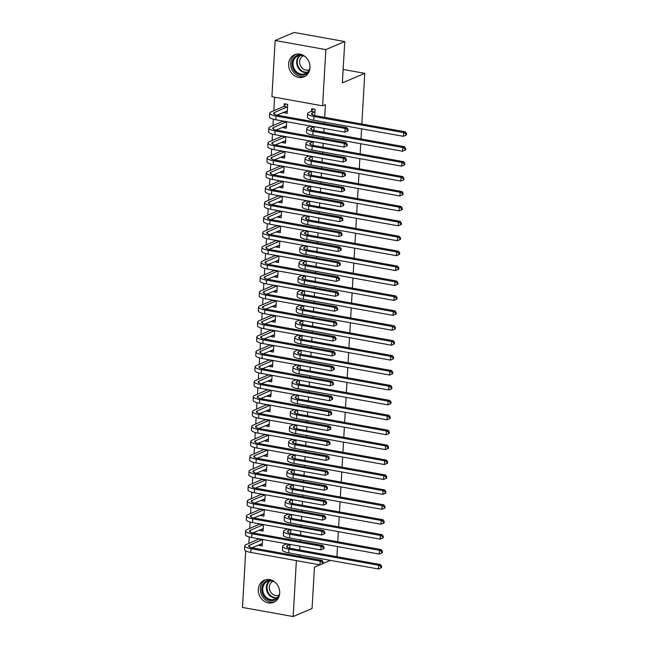 <?xml version="1.0" encoding="UTF-8"?>
<svg xmlns="http://www.w3.org/2000/svg" width="649" height="649" viewBox="0 0 649 649"><rect width="100%" height="100%" fill="white"/><g stroke="black" fill="none" stroke-linecap="round" stroke-linejoin="round"><path stroke-width="0.97" d="M309.995 67.707A12.023 10.457 66.9 0 1 304.008 76.85A12.023 10.457 66.9 0 1 288.61 63.87A12.023 10.457 66.9 0 1 294.589 54.727A12.023 10.457 66.9 0 1 309.995 67.707M279.695 593.178A12.023 10.457 66.9 0 1 273.716 602.321A12.023 10.457 66.9 0 1 258.318 589.341A12.023 10.457 66.9 0 1 264.297 580.198A12.023 10.457 66.9 0 1 279.695 593.178M274.608 97.228L273.829 110.744M273.343 119.221L272.969 125.663M272.483 134.14L272.109 140.582M271.623 149.059L271.25 155.5M270.755 163.978L270.39 170.419M269.895 178.905L269.53 185.346M269.035 193.824L268.67 200.265M268.175 208.743L267.81 215.184M267.315 223.662L266.95 230.103M266.455 238.581L266.082 245.022M265.595 253.499L265.222 259.941M264.735 268.418L264.362 274.86M263.875 283.337L263.502 289.779M263.015 298.256L262.642 304.697M262.155 313.183L261.782 319.624M261.296 328.102L260.922 334.543M260.436 343.021L260.062 349.462M259.576 357.94L259.202 364.381M258.716 372.859L258.343 379.3M257.856 387.778L257.483 394.219M256.996 402.696L256.623 409.138M256.136 417.615L255.763 424.057M255.276 432.534L254.903 438.984M254.416 447.461L254.043 453.902M253.556 462.38L253.183 468.821M252.696 477.299L252.323 483.74M251.836 492.218L251.463 498.659M250.968 507.137L250.603 513.578M250.108 522.056L249.743 528.497M249.248 536.974L248.883 543.416M271.907 96.742L275.144 40.498L325.847 49.6L322.61 105.844L271.907 96.742M325.847 49.6L344.749 41.552L294.046 32.45L275.144 40.498M319.925 564.841L314.441 567.177L312.064 608.502L293.161 616.55L242.458 607.448L245.703 551.204L246.896 551.415M344.749 41.552L342.372 82.877L364.77 73.337L343.143 69.459M364.77 73.337L361.85 124.032M361.574 128.81L360.99 138.951M360.714 143.729L360.13 153.87M359.854 158.648L359.27 168.789M358.994 173.567L358.41 183.708M358.134 188.486L357.55 198.626M357.274 203.405L356.69 213.545M356.415 218.324L355.83 228.464M355.555 233.242L354.962 243.391M354.695 248.169L354.103 258.31M353.827 263.088L353.243 273.229M352.967 278.007L352.383 288.148M352.107 292.926L351.523 303.067M351.247 307.845L350.663 317.986M350.387 322.764L349.803 332.905M349.527 337.683L348.943 347.823M348.667 352.602L348.083 362.742M347.807 367.521L347.223 377.669M346.947 382.448L346.363 392.588M346.087 397.366L345.503 407.507M345.227 412.285L344.643 422.426M344.368 427.204L343.783 437.345M343.508 442.123L342.923 452.264M342.648 457.042L342.064 467.183M341.788 471.961L341.204 482.102M340.928 486.88L340.344 497.02M340.068 501.799L339.484 511.947M339.208 516.726L338.624 526.866M338.348 531.645L337.764 541.785M337.488 546.563L336.904 556.704M286.087 126.263L282.891 127.626L286.314 128.234L286.696 121.728L273.545 127.496A7.707 1.882 3.3 0 0 272.702 128.275A7.707 1.882 3.3 0 0 276.896 130.214L346.031 142.618L347.223 144.281L346.517 144.581L346.436 146.074L347.134 145.774L347.223 144.281M282.891 127.626L282.923 127.139M313.881 130.473L314.1 126.644M284.367 156.101L281.171 157.464L284.595 158.08L284.976 151.566M281.171 157.464L281.204 156.977M312.161 160.311L312.38 156.482L309.727 157.78A7.707 1.882 3.3 0 0 308.892 158.567A7.707 1.882 3.3 0 0 313.086 160.498L402.769 176.593L403.962 178.256L403.264 178.556L403.175 180.049L403.873 179.749L403.962 178.256M282.639 185.947L279.451 187.301L282.875 187.918L283.256 181.404L270.106 187.172A7.707 1.882 3.3 0 0 269.262 187.959A7.707 1.882 3.3 0 0 273.456 189.889L342.591 202.301L343.775 203.964L343.078 204.257L342.997 205.749L343.694 205.457L343.775 203.964M279.451 187.301L279.476 186.815M310.441 190.149L310.66 186.32L308.007 187.618A7.707 1.882 3.3 0 0 307.172 188.405A7.707 1.882 3.3 0 0 311.358 190.335L401.05 206.439L402.242 208.102L401.544 208.394L401.455 209.887L402.153 209.586L402.242 208.102M280.92 215.784L277.731 217.139L281.155 217.756L281.536 211.241M277.731 217.139L277.756 216.661M308.721 219.995L308.94 216.166L306.287 217.456A7.707 1.882 3.3 0 0 305.452 218.242A7.707 1.882 3.3 0 0 309.638 220.181L399.33 236.277L400.522 237.94L399.825 238.24L399.735 239.724L400.433 239.432L400.522 237.94M279.2 245.622L276.012 246.985L279.435 247.594L279.808 241.079L266.658 246.847A7.707 1.882 3.3 0 0 265.822 247.634A7.707 1.882 3.3 0 0 270.016 249.573L339.143 261.977L340.336 263.64L339.638 263.94L339.549 265.433L340.254 265.133L340.336 263.64M276.012 246.985L276.036 246.498M307.001 249.833L307.22 246.003L304.568 247.301A7.707 1.882 3.3 0 0 303.724 248.088A7.707 1.882 3.3 0 0 307.918 250.019L397.61 266.114L398.802 267.777L398.105 268.078L398.015 269.57L398.713 269.27L398.802 267.777M277.48 275.46L274.292 276.823L277.715 277.439L278.088 270.925L264.938 276.693A7.707 1.882 3.3 0 0 264.102 277.48A7.707 1.882 3.3 0 0 268.288 279.411L337.423 291.815L338.616 293.478L337.918 293.778L337.829 295.271L338.535 294.971L338.616 293.478M274.292 276.823L274.316 276.336M305.273 279.67L305.501 275.841M275.76 305.306L272.572 306.661L275.995 307.277L276.369 300.763L263.218 306.531A7.707 1.882 3.3 0 0 262.383 307.318A7.707 1.882 3.3 0 0 266.569 309.248L335.703 321.661L336.896 323.324L336.198 323.616L336.109 325.108L336.815 324.808L336.896 323.324M272.572 306.661L272.596 306.174M303.554 309.508L303.781 305.679L301.128 306.977A7.707 1.882 3.3 0 0 300.284 307.764A7.707 1.882 3.3 0 0 304.478 309.695L394.17 325.798L395.363 327.453L394.657 327.753L394.576 329.246L395.273 328.946L395.363 327.453M274.04 335.144L270.852 336.498L274.276 337.115L274.649 330.601L261.498 336.369A7.707 1.882 3.3 0 0 260.655 337.156A7.707 1.882 3.3 0 0 264.849 339.086L333.984 351.498L335.176 353.161L334.478 353.454L334.389 354.946L335.087 354.654L335.176 353.161M270.852 336.498L270.876 336.012M301.834 339.354L302.061 335.517M272.32 364.981L269.132 366.344L272.556 366.953L272.929 360.438M269.132 366.344L269.157 365.858M300.114 369.192L300.333 365.363L297.688 366.661A7.707 1.882 3.3 0 0 296.844 367.439A7.707 1.882 3.3 0 0 301.039 369.378L390.73 385.474L391.915 387.137L391.217 387.437L391.136 388.929L391.834 388.629L391.915 387.137M270.601 394.819L267.404 396.182L270.836 396.799L271.209 390.284L258.059 396.052A7.707 1.882 3.3 0 0 257.215 396.831A7.707 1.882 3.3 0 0 261.409 398.77L330.544 411.174L331.736 412.837L331.039 413.137L330.949 414.63L331.647 414.33L331.736 412.837M267.404 396.182L267.437 395.695M298.394 399.03L298.613 395.2L295.968 396.498A7.707 1.882 3.3 0 0 295.125 397.285A7.707 1.882 3.3 0 0 299.319 399.216L389.002 415.311L390.195 416.974L389.497 417.275L389.408 418.767L390.114 418.467L390.195 416.974M268.881 424.657L265.684 426.02L269.116 426.636L269.489 420.122L256.339 425.89A7.707 1.882 3.3 0 0 255.495 426.677A7.707 1.882 3.3 0 0 259.689 428.608L328.824 441.02L330.017 442.675L329.311 442.975L329.23 444.468L329.927 444.167L330.017 442.675M265.684 426.02L265.717 425.533M296.674 428.867L296.893 425.038L294.248 426.336A7.707 1.882 3.3 0 0 293.405 427.123A7.707 1.882 3.3 0 0 297.599 429.054L387.283 445.149L388.475 446.812L387.778 447.112L387.688 448.605L388.394 448.305L388.475 446.812M267.161 454.503L263.965 455.858L267.396 456.474L267.769 449.96L254.619 455.728A7.707 1.882 3.3 0 0 253.775 456.515A7.707 1.882 3.3 0 0 257.969 458.445L327.104 470.858L328.297 472.521L327.591 472.813L327.51 474.305L328.207 474.013L328.297 472.521M263.965 455.858L263.997 455.371M294.954 458.713L295.173 454.876L292.529 456.174A7.707 1.882 3.3 0 0 291.685 456.961A7.707 1.882 3.3 0 0 295.879 458.892L385.563 474.995L386.755 476.658L386.058 476.95L385.968 478.443L386.674 478.151L386.755 476.658M265.441 484.341L262.245 485.695L265.668 486.312L266.049 479.798L252.899 485.566A7.707 1.882 3.3 0 0 252.055 486.352A7.707 1.882 3.3 0 0 256.25 488.291L325.384 500.695L326.577 502.358L325.871 502.659L325.79 504.151L326.488 503.851L326.577 502.358M262.245 485.695L262.277 485.217M293.234 488.551L293.453 484.722M263.721 514.178L260.525 515.541L263.948 516.15L264.33 509.635M260.525 515.541L260.557 515.055M291.515 518.389L291.734 514.56L289.081 515.858A7.707 1.882 3.3 0 0 288.245 516.645A7.707 1.882 3.3 0 0 292.439 518.575L382.123 534.671L383.316 536.334L382.618 536.634L382.529 538.126L383.226 537.826L383.316 536.334M261.993 544.016L258.805 545.379L262.228 545.996L262.61 539.481L249.459 545.249A7.707 1.882 3.3 0 0 248.616 546.036A7.707 1.882 3.3 0 0 252.81 547.967L321.945 560.371L323.129 562.034L322.431 562.334L322.35 563.827L323.048 563.527L323.129 562.034M258.805 545.379L258.829 544.892M289.795 548.227L290.014 544.397L287.361 545.695A7.707 1.882 3.3 0 0 286.525 546.482A7.707 1.882 3.3 0 0 290.711 548.413L380.403 564.508L381.596 566.171L380.898 566.472L380.809 567.964L381.507 567.664L381.596 566.171M299.359 556.323L299.449 554.814M299.724 550.036L299.952 546.182M300.227 541.404L300.309 539.887M300.584 535.109L300.812 531.263M301.087 526.485L301.168 524.968M301.444 520.19L301.671 516.344M301.947 511.566L302.028 510.049M302.304 505.271L302.531 501.417M302.807 496.639L302.888 495.13M303.164 490.352L303.391 486.499M303.667 481.72L303.748 480.211M304.024 475.433L304.251 471.58M304.527 466.801L304.608 465.292M304.884 460.514L305.111 456.661M305.387 451.882L305.476 450.374M305.752 445.595L305.971 441.742M306.247 436.964L306.336 435.455M306.612 430.676L306.831 426.823M307.107 422.045L307.196 420.536M307.472 415.749L307.691 411.904M307.967 407.126L308.056 405.609M308.332 400.831L308.551 396.985M308.827 392.207L308.916 390.69M309.192 385.912L309.411 382.066M309.687 377.288L309.776 375.771M310.052 370.993L310.271 367.139M310.547 362.361L310.636 360.852M310.912 356.074L311.131 352.22M311.406 347.442L311.496 345.933M311.771 341.155L311.991 337.302M312.266 332.523L312.356 331.014M312.631 326.236L312.85 322.383M313.126 317.604L313.216 316.095M313.491 311.317L313.71 307.464M313.986 302.685L314.075 301.177M314.351 296.398L314.57 292.545M314.846 287.767L314.935 286.258M315.211 281.471L315.43 277.626M315.706 272.848L315.795 271.331M316.071 266.552L316.29 262.707M316.566 257.929L316.655 256.412M316.931 251.634L317.15 247.788M317.426 243.01L317.515 241.493M317.791 236.715L318.01 232.861M318.286 228.083L318.375 226.574M318.651 221.796L318.878 217.942M319.146 213.164L319.235 211.655M319.511 206.877L319.738 203.023M320.014 198.245L320.095 196.736M320.371 191.958L320.598 188.105M320.874 183.326L320.955 181.817M321.231 177.039L321.458 173.186M321.734 168.407L321.815 166.898M322.091 162.12L322.318 158.267M322.594 153.488L322.675 151.971M322.951 147.193L323.178 143.348M323.453 138.57L323.535 137.053M323.81 132.274L324.038 128.429M324.313 123.651L324.395 122.134M324.67 117.355L325.409 104.651L322.61 105.844M290.655 533.308L290.874 529.479L288.221 530.777A7.707 1.882 3.3 0 0 287.385 531.563A7.707 1.882 3.3 0 0 291.579 533.494L381.263 549.589L382.456 551.252L381.758 551.553L381.669 553.045L382.366 552.745L382.456 551.252M262.853 529.097L259.665 530.46L263.088 531.077L263.47 524.562L250.319 530.33A7.707 1.882 3.3 0 0 249.476 531.109A7.707 1.882 3.3 0 0 253.67 533.048L322.804 545.452L323.989 547.115L323.291 547.415L323.21 548.908L323.908 548.608L323.989 547.115M259.665 530.46L259.689 529.973M292.375 503.47L292.594 499.641L289.941 500.939A7.707 1.882 3.3 0 0 289.105 501.718A7.707 1.882 3.3 0 0 293.299 503.656L382.983 519.752L384.176 521.415L383.478 521.715L383.389 523.208L384.086 522.907L384.176 521.415M264.581 499.259L261.385 500.622L264.808 501.231L265.19 494.716M261.385 500.622L261.417 500.136M294.094 473.632L294.313 469.795L291.669 471.093A7.707 1.882 3.3 0 0 290.825 471.88A7.707 1.882 3.3 0 0 295.019 473.819L384.703 489.914L385.895 491.577L385.198 491.869L385.108 493.362L385.814 493.07L385.895 491.577M266.301 469.422L263.105 470.776L266.536 471.393L266.909 464.879L253.759 470.647A7.707 1.882 3.3 0 0 252.915 471.434A7.707 1.882 3.3 0 0 257.109 473.364L326.244 485.776L327.437 487.44L326.731 487.74L326.65 489.224L327.347 488.932L327.437 487.44M263.105 470.776L263.137 470.29M295.814 443.786L296.033 439.957L293.389 441.255A7.707 1.882 3.3 0 0 292.545 442.042A7.707 1.882 3.3 0 0 296.739 443.973L386.423 460.076L387.615 461.731L386.918 462.031L386.828 463.524L387.534 463.224L387.615 461.731M268.021 439.584L264.824 440.939L268.256 441.555L268.629 435.041M264.824 440.939L264.857 440.452M297.534 413.948L297.753 410.119M269.741 409.738L266.544 411.101L269.976 411.717L270.349 405.203M266.544 411.101L266.577 410.614M299.254 384.111L299.473 380.282L296.828 381.58A7.707 1.882 3.3 0 0 295.985 382.366A7.707 1.882 3.3 0 0 300.179 384.297L389.871 400.392L391.055 402.056L390.357 402.356L390.276 403.848L390.974 403.548L391.055 402.056M271.46 379.9L268.264 381.263L271.696 381.872L272.069 375.357L258.919 381.125A7.707 1.882 3.3 0 0 258.075 381.912A7.707 1.882 3.3 0 0 262.269 383.851L331.404 396.255L332.596 397.918L331.899 398.218L331.809 399.711L332.507 399.411L332.596 397.918M268.264 381.263L268.297 380.776M300.974 354.273L301.193 350.444M273.18 350.062L269.992 351.417L273.416 352.034L273.789 345.519L260.638 351.287A7.707 1.882 3.3 0 0 259.795 352.074A7.707 1.882 3.3 0 0 263.989 354.005L333.124 366.417L334.316 368.08L333.618 368.381L333.529 369.873L334.227 369.573L334.316 368.08M269.992 351.417L270.016 350.939M302.694 324.427L302.921 320.598L300.268 321.896A7.707 1.882 3.3 0 0 299.424 322.683A7.707 1.882 3.3 0 0 303.618 324.614L393.31 340.717L394.503 342.38L393.797 342.672L393.716 344.165L394.414 343.865L394.503 342.38M274.9 320.225L271.712 321.579L275.135 322.196L275.509 315.682L262.358 321.45A7.707 1.882 3.3 0 0 261.515 322.237A7.707 1.882 3.3 0 0 265.709 324.167L334.843 336.58L336.036 338.243L335.338 338.535L335.249 340.027L335.947 339.735L336.036 338.243M271.712 321.579L271.736 321.093M304.413 294.589L304.641 290.76L301.988 292.058A7.707 1.882 3.3 0 0 301.144 292.845A7.707 1.882 3.3 0 0 305.338 294.776L395.03 310.871L396.223 312.534L395.517 312.834L395.436 314.327L396.133 314.027L396.223 312.534M276.62 290.379L273.432 291.742L276.855 292.358L277.228 285.844M273.432 291.742L273.456 291.255M306.141 264.751L306.36 260.922M278.34 260.541L275.152 261.904L278.575 262.521L278.948 256.006L265.798 261.774A7.707 1.882 3.3 0 0 264.962 262.553A7.707 1.882 3.3 0 0 269.148 264.492L338.283 276.896L339.476 278.559L338.778 278.859L338.689 280.352L339.395 280.052L339.476 278.559M275.152 261.904L275.176 261.417M307.861 234.914L308.08 231.085L305.428 232.383A7.707 1.882 3.3 0 0 304.592 233.161A7.707 1.882 3.3 0 0 308.778 235.1L398.47 251.195L399.662 252.859L398.965 253.159L398.875 254.651L399.573 254.351L399.662 252.859M280.06 230.703L276.872 232.058L280.295 232.675L280.668 226.16L267.518 231.928A7.707 1.882 3.3 0 0 266.682 232.715A7.707 1.882 3.3 0 0 270.876 234.654L340.003 247.058L341.196 248.721L340.498 249.021L340.409 250.514L341.114 250.214L341.196 248.721M276.872 232.058L276.896 231.579M309.581 205.076L309.8 201.239M281.78 200.865L278.591 202.22L282.015 202.837L282.396 196.323L269.246 202.09A7.707 1.882 3.3 0 0 268.402 202.877A7.707 1.882 3.3 0 0 272.596 204.808L341.731 217.22L342.915 218.883L342.218 219.175L342.137 220.668L342.834 220.376L342.915 218.883M278.591 202.22L278.616 201.734M311.301 175.23L311.52 171.401L308.867 172.699A7.707 1.882 3.3 0 0 308.032 173.486A7.707 1.882 3.3 0 0 312.226 175.417L401.909 191.52L403.102 193.175L402.404 193.475L402.315 194.968L403.013 194.668L403.102 193.175M283.499 171.028L280.311 172.383L283.735 172.999L284.116 166.485L270.966 172.253A7.707 1.882 3.3 0 0 270.122 173.04A7.707 1.882 3.3 0 0 274.316 174.97L343.451 187.383L344.643 189.046L343.938 189.338L343.856 190.83L344.554 190.53L344.643 189.046M280.311 172.383L280.344 171.896M313.021 145.392L313.24 141.563L310.595 142.861A7.707 1.882 3.3 0 0 309.751 143.648A7.707 1.882 3.3 0 0 313.946 145.579L403.629 161.674L404.822 163.337L404.124 163.637L404.035 165.13L404.741 164.83L404.822 163.337M285.227 141.182L282.031 142.545L285.455 143.161L285.836 136.647M282.031 142.545L282.064 142.058M314.741 115.554L315.098 109.283L311.674 108.667L311.536 111.093M286.947 111.344L283.751 112.707L287.183 113.315L287.694 104.367L284.27 103.751L284.132 106.176M283.751 112.707L283.783 112.22M296.382 560.614L293.161 616.55M323.048 563.51L330.43 560.371M381.507 567.664L378.44 568.986L378.651 565.255L288.967 549.159A11.56 2.823 -176.7 0 1 282.672 546.255A11.56 2.823 -176.7 0 1 283.938 545.079L286.574 543.781M380.809 567.964L378.44 568.986L288.748 552.891A11.56 2.823 -176.7 0 1 282.461 549.987L282.672 546.255M380.898 566.472L378.651 565.255L380.403 564.508M289.787 544.665L286.355 544.049M262.342 544.081L261.214 543.878M323.048 563.527L319.973 564.849L320.192 561.117L251.058 548.713A11.56 2.823 -176.7 0 1 244.77 545.809A11.56 2.823 -176.7 0 1 246.028 544.633L259.17 538.865M262.374 543.57L251.99 547.805M322.35 563.827L319.973 564.849L250.839 552.445A11.56 2.823 -176.7 0 1 244.551 549.541L244.77 545.809M322.431 562.334L320.192 561.117L321.945 560.371M262.374 539.749L258.951 539.132M382.366 552.745L379.3 554.068L379.511 550.336L289.827 534.241A11.56 2.823 -176.7 0 1 283.532 531.336A11.56 2.823 -176.7 0 1 284.797 530.16L287.434 528.862M381.669 553.045L379.3 554.068L289.608 537.972A11.56 2.823 -176.7 0 1 283.321 535.068L283.532 531.336M381.758 551.553L379.511 550.336L381.263 549.589M290.647 529.746L287.215 529.13M383.226 537.826L380.16 539.149L380.371 535.417L290.687 519.322A11.56 2.823 -176.7 0 1 284.4 516.417A11.56 2.823 -176.7 0 1 285.657 515.241L288.294 513.943M382.529 538.126L380.16 539.149L290.468 523.053A11.56 2.823 -176.7 0 1 284.181 520.149L284.4 516.417M382.618 536.634L380.371 535.417L382.123 534.671M291.506 514.827L288.075 514.211M263.202 529.162L262.074 528.959M323.908 548.608L320.833 549.93L321.052 546.198L251.917 533.794A11.56 2.823 -176.7 0 1 245.63 530.89A11.56 2.823 -176.7 0 1 246.888 529.714L260.03 523.946M263.234 528.651L252.85 532.886M323.21 548.908L320.833 549.93L251.698 537.518A11.56 2.823 -176.7 0 1 245.411 534.622L245.63 530.89M323.291 547.415L321.052 546.198L322.804 545.452M263.234 524.822L259.811 524.214M264.062 514.243L262.934 514.04M324.768 533.689L324.857 532.196L324.151 532.496L324.07 533.989L324.768 533.689L321.693 535.011L321.912 531.28L252.777 518.875A11.56 2.823 -176.7 0 1 246.49 515.971A11.56 2.823 -176.7 0 1 247.748 514.795L260.89 509.019M264.094 513.732L253.71 517.967M264.313 509.635L251.179 515.403A7.707 1.882 3.3 0 0 250.336 516.19A7.707 1.882 3.3 0 0 254.53 518.129L323.664 530.533L324.857 532.196M324.07 533.989L321.693 535.011L252.566 522.599A11.56 2.823 -176.7 0 1 246.271 519.703L246.49 515.971M324.151 532.496L321.912 531.28L323.664 530.533M264.094 509.903L260.671 509.295M279.192 596.017A10.4 9.045 66.9 0 1 265.839 598.321A10.4 9.045 66.9 0 1 262.366 585.674A10.4 9.045 66.9 0 1 272.629 580.62M274.965 582.169A9.63 8.38 -113.1 0 0 267.542 581.415A9.63 8.38 -113.1 0 0 262.748 588.716A9.63 8.38 -113.1 0 0 266.569 597.583A9.63 8.38 -113.1 0 0 275.087 599.141A9.63 8.38 -113.1 0 0 279.687 593.267M279.038 595.23A7.585 6.595 66.9 0 1 272.353 593.997A7.585 6.595 66.9 0 1 269.351 587.029A7.585 6.595 66.9 0 1 273.091 581.277M265.619 579.752A11.942 10.384 -113.1 0 0 265.076 599.489A11.942 10.384 -113.1 0 0 274.949 601.68M309.484 70.546A10.4 9.045 66.9 0 1 296.139 72.842A10.4 9.045 66.9 0 1 292.667 60.203A10.4 9.045 66.9 0 1 302.929 55.149M305.265 56.698A9.63 8.38 -113.1 0 0 297.842 55.944A9.63 8.38 -113.1 0 0 293.048 63.237A9.63 8.38 -113.1 0 0 296.861 72.112A9.63 8.38 -113.1 0 0 305.387 73.662A9.63 8.38 -113.1 0 0 309.987 67.788M309.338 69.759A7.585 6.595 66.9 0 1 302.653 68.518A7.585 6.595 66.9 0 1 299.651 61.558A7.585 6.595 66.9 0 1 303.391 55.798M295.92 54.281A11.942 10.384 -113.1 0 0 295.376 74.01A11.942 10.384 -113.1 0 0 305.249 76.201M384.086 522.907L381.02 524.23L381.231 520.498L291.547 504.403A11.56 2.823 -176.7 0 1 285.26 501.499A11.56 2.823 -176.7 0 1 286.517 500.322L289.154 499.024M383.389 523.208L381.02 524.23L291.328 508.126A11.56 2.823 -176.7 0 1 285.041 505.23L285.26 501.499M383.478 521.715L381.231 520.498L382.983 519.752M292.366 499.908L288.935 499.292M293.445 484.714L290.809 486.012A7.707 1.882 3.3 0 0 289.965 486.799A7.707 1.882 3.3 0 0 294.159 488.738L383.843 504.833L385.035 506.496L384.338 506.796L384.249 508.281L384.954 507.989L385.035 506.496M384.954 507.989L381.88 509.311L382.091 505.579L292.407 489.484A11.56 2.823 -176.7 0 1 286.12 486.58A11.56 2.823 -176.7 0 1 287.377 485.403L290.014 484.105M384.249 508.281L381.88 509.311L292.188 493.208A11.56 2.823 -176.7 0 1 285.901 490.311L286.12 486.58M384.338 506.796L382.091 505.579L383.843 504.833M293.226 484.981L289.795 484.373M264.922 499.324L263.794 499.122M325.628 518.77L325.717 517.277L325.011 517.577L324.93 519.07L325.628 518.77L322.553 520.092L322.772 516.361L253.637 503.949A11.56 2.823 -176.7 0 1 247.35 501.052A11.56 2.823 -176.7 0 1 248.608 499.876L261.75 494.1M264.954 498.813L254.57 503.048M265.173 494.716L252.039 500.484A7.707 1.882 3.3 0 0 251.195 501.271A7.707 1.882 3.3 0 0 255.39 503.21L324.524 515.614L325.717 517.277M324.93 519.07L322.553 520.092L253.426 507.68A11.56 2.823 -176.7 0 1 247.131 504.784L247.35 501.052M325.011 517.577L322.772 516.361L324.524 515.614M264.954 494.984L261.531 494.368M265.782 484.405L264.654 484.203M326.488 503.851L323.413 505.173L323.632 501.442L254.497 489.03A11.56 2.823 -176.7 0 1 248.21 486.133A11.56 2.823 -176.7 0 1 249.467 484.949L262.61 479.181M265.814 483.894L255.438 488.129M325.79 504.151L323.413 505.173L254.286 492.761A11.56 2.823 -176.7 0 1 247.991 489.865L248.21 486.133M325.871 502.659L323.632 501.442L325.384 500.695M265.814 480.065L262.391 479.449M385.814 493.07L382.74 494.384L382.959 490.66L293.267 474.557A11.56 2.823 -176.7 0 1 286.98 471.661A11.56 2.823 -176.7 0 1 288.237 470.484L290.882 469.178M385.108 493.362L382.74 494.384L293.048 478.289A11.56 2.823 -176.7 0 1 286.761 475.393L286.98 471.661M385.198 491.869L382.959 490.66L384.703 489.914M294.086 470.063L290.663 469.454M266.642 469.478L265.514 469.276M327.347 488.932L324.273 490.246L324.492 486.523L255.357 474.111A11.56 2.823 -176.7 0 1 249.07 471.215A11.56 2.823 -176.7 0 1 250.327 470.03L263.47 464.262M266.674 468.976L256.298 473.202M326.65 489.224L324.273 490.246L255.146 477.842A11.56 2.823 -176.7 0 1 248.851 474.938L249.07 471.215M326.731 487.74L324.492 486.523L326.244 485.776M266.674 465.146L263.251 464.53M386.674 478.151L383.6 479.465L383.819 475.741L294.127 459.638A11.56 2.823 -176.7 0 1 287.84 456.742A11.56 2.823 -176.7 0 1 289.097 455.557L291.742 454.259M385.968 478.443L383.6 479.465L293.908 463.37A11.56 2.823 -176.7 0 1 287.621 460.474L287.84 456.742M386.058 476.95L383.819 475.741L385.563 474.995M294.946 455.144L291.523 454.527M267.502 454.56L266.374 454.357M328.207 474.013L325.141 475.328L325.352 471.604L256.217 459.192A11.56 2.823 -176.7 0 1 249.93 456.296A11.56 2.823 -176.7 0 1 251.195 455.111L264.33 449.343M267.534 454.049L257.158 458.283M327.51 474.305L325.141 475.328L256.006 462.924A11.56 2.823 -176.7 0 1 249.711 460.019L249.93 456.296M327.591 472.813L325.352 471.604L327.104 470.858M267.542 450.228L264.111 449.611M387.534 463.224L384.459 464.546L384.679 460.814L294.987 444.719A11.56 2.823 -176.7 0 1 288.7 441.823A11.56 2.823 -176.7 0 1 289.957 440.639L292.602 439.341M386.828 463.524L384.459 464.546L294.776 448.451A11.56 2.823 -176.7 0 1 288.481 445.547L288.7 441.823M386.918 462.031L384.679 460.814L386.423 460.076M295.806 440.225L292.383 439.608M268.362 439.641L267.234 439.438M329.067 459.086L329.157 457.602L328.451 457.894L328.37 459.387L329.067 459.086L326.001 460.409L326.212 456.677L257.077 444.273A11.56 2.823 -176.7 0 1 250.79 441.369A11.56 2.823 -176.7 0 1 252.055 440.192L265.19 434.424M268.394 439.13L258.018 443.364M268.621 435.041L255.479 440.809A7.707 1.882 3.3 0 0 254.635 441.596A7.707 1.882 3.3 0 0 258.829 443.527L327.964 455.939L329.157 457.602M328.37 459.387L326.001 460.409L256.866 448.005A11.56 2.823 -176.7 0 1 250.571 445.1L250.79 441.369M328.451 457.894L326.212 456.677L327.964 455.939M268.402 435.309L264.97 434.692M388.394 448.305L385.319 449.627L385.538 445.895L295.847 429.8A11.56 2.823 -176.7 0 1 289.559 426.904A11.56 2.823 -176.7 0 1 290.817 425.72L293.462 424.422M387.688 448.605L385.319 449.627L295.636 433.532A11.56 2.823 -176.7 0 1 289.34 430.628L289.559 426.904M387.778 447.112L385.538 445.895L387.283 445.149M296.666 425.306L293.243 424.689M269.221 424.722L268.094 424.519M329.927 444.167L326.861 445.49L327.072 441.758L257.937 429.354A11.56 2.823 -176.7 0 1 251.65 426.45A11.56 2.823 -176.7 0 1 252.915 425.273L266.049 419.505M269.254 424.211L258.878 428.445M329.23 444.468L326.861 445.49L257.726 433.086A11.56 2.823 -176.7 0 1 251.439 430.182L251.65 426.45M329.311 442.975L327.072 441.758L328.824 441.02M269.262 420.39L265.83 419.773M297.745 410.119L295.108 411.417A7.707 1.882 3.3 0 0 294.265 412.204A7.707 1.882 3.3 0 0 298.459 414.135L388.143 430.23L389.335 431.893L388.637 432.193L388.548 433.686L389.254 433.386L389.335 431.893M389.254 433.386L386.179 434.708L386.398 430.977L296.707 414.881A11.56 2.823 -176.7 0 1 290.419 411.977A11.56 2.823 -176.7 0 1 291.677 410.801L294.322 409.503M388.548 433.686L386.179 434.708L296.496 418.613A11.56 2.823 -176.7 0 1 290.2 415.709L290.419 411.977M388.637 432.193L386.398 430.977L388.143 430.23M297.526 410.387L294.102 409.77M270.081 409.803L268.954 409.6M330.787 429.249L330.876 427.756L330.179 428.056L330.09 429.549L330.787 429.249L327.721 430.571L327.932 426.839L258.797 414.435A11.56 2.823 -176.7 0 1 252.51 411.531A11.56 2.823 -176.7 0 1 253.775 410.355L266.909 404.587M270.114 409.292L259.738 413.527M270.341 405.195L257.199 410.971A7.707 1.882 3.3 0 0 256.355 411.758A7.707 1.882 3.3 0 0 260.549 413.689L329.684 426.093L330.876 427.756M330.09 429.549L327.721 430.571L258.586 418.167A11.56 2.823 -176.7 0 1 252.299 415.263L252.51 411.531M330.179 428.056L327.932 426.839L329.684 426.093M270.122 405.471L266.69 404.854M390.114 418.467L387.039 419.789L387.258 416.058L297.567 399.962A11.56 2.823 -176.7 0 1 291.279 397.058A11.56 2.823 -176.7 0 1 292.537 395.882L295.181 394.584M389.408 418.767L387.039 419.789L297.356 403.694A11.56 2.823 -176.7 0 1 291.06 400.79L291.279 397.058M389.497 417.275L387.258 416.058L389.002 415.311M298.386 395.468L294.962 394.852M270.941 394.884L269.814 394.681M331.647 414.33L328.581 415.652L328.792 411.92L259.657 399.516A11.56 2.823 -176.7 0 1 253.37 396.612A11.56 2.823 -176.7 0 1 254.635 395.436L267.769 389.668M270.974 394.373L260.598 398.608M330.949 414.63L328.581 415.652L259.446 403.24A11.56 2.823 -176.7 0 1 253.159 400.344L253.37 396.612M331.039 413.137L328.792 411.92L330.544 411.174M270.982 390.544L267.55 389.935M390.974 403.548L387.899 404.871L388.118 401.139L298.426 385.044A11.56 2.823 -176.7 0 1 292.139 382.139A11.56 2.823 -176.7 0 1 293.405 380.963L296.041 379.665M390.276 403.848L387.899 404.871L298.216 388.775A11.56 2.823 -176.7 0 1 291.92 385.871L292.139 382.139M390.357 402.356L388.118 401.139L389.871 400.392M299.246 380.549L295.822 379.933M271.801 379.965L270.674 379.762M332.507 399.411L329.441 400.733L329.651 397.001L260.517 384.597A11.56 2.823 -176.7 0 1 254.23 381.693A11.56 2.823 -176.7 0 1 255.495 380.517L268.629 374.741M271.834 379.454L261.458 383.689M331.809 399.711L329.441 400.733L260.306 388.321A11.56 2.823 -176.7 0 1 254.019 385.425L254.23 381.693M331.899 398.218L329.651 397.001L331.404 396.255M271.842 375.625L268.41 375.017M391.834 388.629L388.759 389.952L388.978 386.22L299.286 370.125A11.56 2.823 -176.7 0 1 292.999 367.22A11.56 2.823 -176.7 0 1 294.265 366.044L296.901 364.746M391.136 388.929L388.759 389.952L299.075 373.848A11.56 2.823 -176.7 0 1 292.78 370.952L292.999 367.22M391.217 387.437L388.978 386.22L390.73 385.474M300.106 365.63L296.682 365.014M272.661 365.046L271.542 364.843M333.367 384.492L333.456 382.999L332.759 383.299L332.669 384.792L333.367 384.492L330.3 385.814L330.511 382.083L261.377 369.67A11.56 2.823 -176.7 0 1 255.089 366.774A11.56 2.823 -176.7 0 1 256.355 365.598L269.489 359.822M272.694 364.535L262.318 368.77M272.921 360.438L259.778 366.206A7.707 1.882 3.3 0 0 258.935 366.993A7.707 1.882 3.3 0 0 263.129 368.932L332.264 381.336L333.456 382.999M332.669 384.792L330.3 385.814L261.166 373.402A11.56 2.823 -176.7 0 1 254.879 370.506L255.089 366.774M332.759 383.299L330.511 382.083L332.264 381.336M272.702 360.706L269.27 360.09M301.185 350.436L298.548 351.734A7.707 1.882 3.3 0 0 297.704 352.521A7.707 1.882 3.3 0 0 301.899 354.459L391.59 370.555L392.783 372.218L392.077 372.518L391.996 374.002L392.694 373.71L392.783 372.218M392.694 373.71L389.619 375.033L389.838 371.301L300.146 355.206A11.56 2.823 -176.7 0 1 293.859 352.302A11.56 2.823 -176.7 0 1 295.125 351.125L297.761 349.827M391.996 374.002L389.619 375.033L299.935 358.929A11.56 2.823 -176.7 0 1 293.64 356.033L293.859 352.302M392.077 372.518L389.838 371.301L391.59 370.555M300.966 350.703L297.542 350.095M273.521 350.127L272.402 349.925M334.227 369.573L331.16 370.895L331.371 367.164L262.237 354.752A11.56 2.823 -176.7 0 1 255.949 351.855A11.56 2.823 -176.7 0 1 257.215 350.671L270.357 344.903M273.553 349.616L263.178 353.851M333.529 369.873L331.16 370.895L262.026 358.483A11.56 2.823 -176.7 0 1 255.738 355.587L255.949 351.855M333.618 368.381L331.371 367.164L333.124 366.417M273.562 345.787L270.138 345.171M302.045 335.517L299.408 336.815A7.707 1.882 3.3 0 0 298.564 337.602A7.707 1.882 3.3 0 0 302.759 339.541L392.45 355.636L393.643 357.299L392.937 357.591L392.856 359.084L393.554 358.792L393.643 357.299M393.554 358.792L390.479 360.106L390.698 356.382L301.006 340.279A11.56 2.823 -176.7 0 1 294.719 337.383A11.56 2.823 -176.7 0 1 295.985 336.206L298.621 334.9M392.856 359.084L390.479 360.106L300.795 344.011A11.56 2.823 -176.7 0 1 294.508 341.114L294.719 337.383M392.937 357.591L390.698 356.382L392.45 355.636M301.826 335.784L298.402 335.176M274.381 335.2L273.261 334.998M335.087 354.654L332.02 355.968L332.231 352.245L263.105 339.833A11.56 2.823 -176.7 0 1 256.809 336.936A11.56 2.823 -176.7 0 1 258.075 335.752L271.217 329.984M274.413 334.697L264.038 338.924M334.389 354.946L332.02 355.968L262.886 343.564A11.56 2.823 -176.7 0 1 256.598 340.66L256.809 336.936M334.478 353.454L332.231 352.245L333.984 351.498M274.422 330.868L270.998 330.252M394.414 343.865L391.339 345.187L391.558 341.463L301.866 325.36A11.56 2.823 -176.7 0 1 295.579 322.464A11.56 2.823 -176.7 0 1 296.844 321.279L299.481 319.981M393.716 344.165L391.339 345.187L301.655 329.092A11.56 2.823 -176.7 0 1 295.368 326.196L295.579 322.464M393.797 342.672L391.558 341.463L393.31 340.717M302.685 320.866L299.262 320.249M275.249 320.281L274.121 320.079M335.947 339.735L332.88 341.049L333.091 337.326L263.965 324.914A11.56 2.823 -176.7 0 1 257.669 322.018A11.56 2.823 -176.7 0 1 258.935 320.833L272.077 315.065M275.273 319.77L264.897 324.005M335.249 340.027L332.88 341.049L263.745 328.645A11.56 2.823 -176.7 0 1 257.458 325.741L257.669 322.018M335.338 338.535L333.091 337.326L334.843 336.58M275.281 315.949L271.858 315.333M395.273 328.946L392.199 330.268L392.418 326.536L302.726 310.441A11.56 2.823 -176.7 0 1 296.439 307.545A11.56 2.823 -176.7 0 1 297.704 306.36L300.341 305.062M394.576 329.246L392.199 330.268L302.515 314.173A11.56 2.823 -176.7 0 1 296.228 311.269L296.439 307.545M394.657 327.753L392.418 326.536L394.17 325.798M303.545 305.947L300.122 305.33M276.109 305.363L274.981 305.16M336.815 324.808L333.74 326.131L333.951 322.399L264.824 309.995A11.56 2.823 -176.7 0 1 258.529 307.091A11.56 2.823 -176.7 0 1 259.795 305.914L272.937 300.146M276.133 304.852L265.757 309.086M336.109 325.108L333.74 326.131L264.605 313.727A11.56 2.823 -176.7 0 1 258.318 310.822L258.529 307.091M336.198 323.616L333.951 322.399L335.703 321.661M276.141 301.031L272.718 300.414M396.133 314.027L393.067 315.349L393.278 311.617L303.586 295.522A11.56 2.823 -176.7 0 1 297.299 292.626A11.56 2.823 -176.7 0 1 298.564 291.442L301.201 290.144M395.436 314.327L393.067 315.349L303.375 299.254A11.56 2.823 -176.7 0 1 297.088 296.35L297.299 292.626M395.517 312.834L393.278 311.617L395.03 310.871M304.405 291.028L300.982 290.411M276.969 290.444L275.841 290.241M337.675 309.889L337.756 308.397L337.058 308.697L336.969 310.19L337.675 309.889L334.6 311.212L334.819 307.48L265.684 295.076A11.56 2.823 -176.7 0 1 259.389 292.172A11.56 2.823 -176.7 0 1 260.655 290.995L273.797 285.227M276.993 289.933L266.617 294.167M277.22 285.844L264.078 291.612A7.707 1.882 3.3 0 0 263.243 292.399A7.707 1.882 3.3 0 0 267.429 294.33L336.563 306.742L337.756 308.397M336.969 310.19L334.6 311.212L265.465 298.808A11.56 2.823 -176.7 0 1 259.178 295.903L259.389 292.172M337.058 308.697L334.819 307.48L336.563 306.742M277.001 286.112L273.578 285.495M305.484 275.841L302.848 277.139A7.707 1.882 3.3 0 0 302.004 277.926A7.707 1.882 3.3 0 0 306.198 279.857L395.89 295.952L397.083 297.615L396.377 297.915L396.296 299.408L396.993 299.108L397.083 297.615M396.993 299.108L393.927 300.43L394.138 296.698L304.446 280.603A11.56 2.823 -176.7 0 1 298.159 277.699A11.56 2.823 -176.7 0 1 299.424 276.523L302.061 275.225M396.296 299.408L393.927 300.43L304.235 284.335A11.56 2.823 -176.7 0 1 297.948 281.431L298.159 277.699M396.377 297.915L394.138 296.698L395.89 295.952M305.265 276.109L301.842 275.492M277.829 275.525L276.701 275.322M338.535 294.971L335.46 296.293L335.679 292.561L266.544 280.157A11.56 2.823 -176.7 0 1 260.249 277.253A11.56 2.823 -176.7 0 1 261.515 276.076L274.657 270.308M277.853 275.014L267.477 279.248M337.829 295.271L335.46 296.293L266.325 283.889A11.56 2.823 -176.7 0 1 260.038 280.985L260.249 277.253M337.918 293.778L335.679 292.561L337.423 291.815M277.861 271.193L274.438 270.576M306.344 260.922L303.708 262.22A7.707 1.882 3.3 0 0 302.864 263.007A7.707 1.882 3.3 0 0 307.058 264.938L396.75 281.033L397.942 282.696L397.237 282.996L397.156 284.489L397.853 284.189L397.942 282.696M397.853 284.189L394.787 285.511L394.998 281.78L305.314 265.684A11.56 2.823 -176.7 0 1 299.019 262.78A11.56 2.823 -176.7 0 1 300.284 261.604L302.921 260.306M397.156 284.489L394.787 285.511L305.095 269.416A11.56 2.823 -176.7 0 1 298.808 266.512L299.019 262.78M397.237 282.996L394.998 281.78L396.75 281.033M306.125 261.19L302.702 260.574M278.689 260.606L277.561 260.403M339.395 280.052L336.32 281.374L336.539 277.642L267.404 265.238A11.56 2.823 -176.7 0 1 261.109 262.334A11.56 2.823 -176.7 0 1 262.374 261.158L275.517 255.39M278.713 260.095L268.337 264.33M338.689 280.352L336.32 281.374L267.185 268.962A11.56 2.823 -176.7 0 1 260.898 266.066L261.109 262.334M338.778 278.859L336.539 277.642L338.283 276.896M278.721 256.266L275.298 255.657M398.713 269.27L395.647 270.592L395.858 266.861L306.174 250.765A11.56 2.823 -176.7 0 1 299.879 247.861A11.56 2.823 -176.7 0 1 301.144 246.685L303.781 245.387M398.015 269.57L395.647 270.592L305.955 254.497A11.56 2.823 -176.7 0 1 299.668 251.593L299.879 247.861M398.105 268.078L395.858 266.861L397.61 266.114M306.985 246.271L303.562 245.655M279.549 245.687L278.421 245.484M340.254 265.133L337.18 266.455L337.399 262.723L268.264 250.319A11.56 2.823 -176.7 0 1 261.977 247.415A11.56 2.823 -176.7 0 1 263.234 246.239L276.377 240.463M279.573 245.176L269.197 249.411M339.549 265.433L337.18 266.455L268.045 254.043A11.56 2.823 -176.7 0 1 261.758 251.147L261.977 247.415M339.638 263.94L337.399 262.723L339.143 261.977M279.581 241.347L276.158 240.738M399.573 254.351L396.507 255.674L396.717 251.942L307.034 235.847A11.56 2.823 -176.7 0 1 300.738 232.942A11.56 2.823 -176.7 0 1 302.004 231.766L304.641 230.468M398.875 254.651L396.507 255.674L306.815 239.57A11.56 2.823 -176.7 0 1 300.528 236.674L300.738 232.942M398.965 253.159L396.717 251.942L398.47 251.195M307.853 231.352L304.422 230.736M280.409 230.768L279.281 230.565M341.114 250.214L338.04 251.536L338.259 247.804L269.124 235.392A11.56 2.823 -176.7 0 1 262.837 232.496A11.56 2.823 -176.7 0 1 264.094 231.32L277.237 225.544M280.433 230.257L270.057 234.492M340.409 250.514L338.04 251.536L268.905 239.124A11.56 2.823 -176.7 0 1 262.618 236.228L262.837 232.496M340.498 249.021L338.259 247.804L340.003 247.058M280.441 226.428L277.018 225.811M400.433 239.432L397.366 240.755L397.577 237.023L307.894 220.928A11.56 2.823 -176.7 0 1 301.598 218.023A11.56 2.823 -176.7 0 1 302.864 216.847L305.501 215.549M399.735 239.724L397.366 240.755L307.675 224.651A11.56 2.823 -176.7 0 1 301.387 221.755L301.598 218.023M399.825 238.24L397.577 237.023L399.33 236.277M308.713 216.425L305.281 215.817M281.268 215.849L280.141 215.646M341.974 235.295L342.055 233.802L341.358 234.102L341.269 235.595L341.974 235.295L338.9 236.617L339.119 232.886L269.984 220.473A11.56 2.823 -176.7 0 1 263.697 217.577A11.56 2.823 -176.7 0 1 264.954 216.393L278.096 210.625M281.293 215.338L270.917 219.573M281.52 211.241L268.386 217.009A7.707 1.882 3.3 0 0 267.542 217.796A7.707 1.882 3.3 0 0 271.736 219.727L340.863 232.139L342.055 233.802M341.269 235.595L338.9 236.617L269.765 224.205A11.56 2.823 -176.7 0 1 263.478 221.309L263.697 217.577M341.358 234.102L339.119 232.886L340.863 232.139M281.301 211.509L277.877 210.893M309.792 201.239L307.147 202.537A7.707 1.882 3.3 0 0 306.312 203.324A7.707 1.882 3.3 0 0 310.498 205.262L400.19 221.358L401.382 223.021L400.684 223.313L400.595 224.805L401.293 224.513L401.382 223.021M401.293 224.513L398.226 225.828L398.437 222.104L308.754 206.001A11.56 2.823 -176.7 0 1 302.458 203.105A11.56 2.823 -176.7 0 1 303.724 201.92L306.36 200.622M400.595 224.805L398.226 225.828L308.535 209.732A11.56 2.823 -176.7 0 1 302.247 206.836L302.458 203.105M400.684 223.313L398.437 222.104L400.19 221.358M309.573 201.506L306.141 200.898M402.153 209.586L399.086 210.909L399.297 207.185L309.614 191.082A11.56 2.823 -176.7 0 1 303.318 188.186A11.56 2.823 -176.7 0 1 304.584 187.001L307.22 185.703M401.455 209.887L399.086 210.909L309.395 194.814A11.56 2.823 -176.7 0 1 303.107 191.917L303.318 188.186M401.544 208.394L399.297 207.185L401.05 206.439M310.433 186.588L307.001 185.971M403.013 194.668L399.946 195.99L400.157 192.258L310.473 176.163A11.56 2.823 -176.7 0 1 304.186 173.267A11.56 2.823 -176.7 0 1 305.444 172.082L308.08 170.784M402.315 194.968L399.946 195.99L310.254 179.895A11.56 2.823 -176.7 0 1 303.967 176.99L304.186 173.267M402.404 193.475L400.157 192.258L401.909 191.52M311.293 171.669L307.861 171.052M403.873 179.749L400.806 181.071L401.017 177.339L311.333 161.244A11.56 2.823 -176.7 0 1 305.046 158.348A11.56 2.823 -176.7 0 1 306.304 157.163L308.94 155.865M403.175 180.049L400.806 181.071L311.114 164.976A11.56 2.823 -176.7 0 1 304.827 162.072L305.046 158.348M403.264 178.556L401.017 177.339L402.769 176.593M312.153 156.75L308.721 156.133M404.741 164.83L401.666 166.152L401.877 162.42L312.193 146.325A11.56 2.823 -176.7 0 1 305.906 143.421A11.56 2.823 -176.7 0 1 307.164 142.245L309.8 140.947M404.035 165.13L401.666 166.152L311.974 150.057A11.56 2.823 -176.7 0 1 305.687 147.153L305.906 143.421M404.124 163.637L401.877 162.42L403.629 161.674M313.013 141.831L309.581 141.214M314.092 126.644L311.455 127.942A7.707 1.882 3.3 0 0 310.611 128.729A7.707 1.882 3.3 0 0 314.806 130.66L404.489 146.755L405.682 148.418L404.984 148.718L404.895 150.211L405.601 149.911L405.682 148.418M405.601 149.911L402.526 151.233L402.745 147.501L313.053 131.406A11.56 2.823 -176.7 0 1 306.766 128.502A11.56 2.823 -176.7 0 1 308.024 127.326L310.66 126.028M404.895 150.211L402.526 151.233L312.834 135.138A11.56 2.823 -176.7 0 1 306.547 132.234L306.766 128.502M404.984 148.718L402.745 147.501L404.489 146.755M313.873 126.912L310.449 126.295M314.96 111.709L312.315 113.023A7.707 1.882 3.3 0 0 311.471 113.81A7.707 1.882 3.3 0 0 315.665 115.741L405.349 131.836L406.542 133.499L405.844 133.799L405.755 135.292L406.461 134.992L406.542 133.499M406.461 134.992L403.386 136.314L403.605 132.583L313.913 116.487A11.56 2.823 -176.7 0 1 307.626 113.583A11.56 2.823 -176.7 0 1 308.883 112.407L311.309 111.377L313.28 108.959M405.755 135.292L403.386 136.314L313.694 120.219A11.56 2.823 -176.7 0 1 307.407 117.315L307.626 113.583M405.844 133.799L403.605 132.583L405.349 131.836M314.733 111.993L311.309 111.377M282.128 200.922L281.001 200.719M342.834 220.376L339.76 221.69L339.979 217.967L270.844 205.555A11.56 2.823 -176.7 0 1 264.557 202.658A11.56 2.823 -176.7 0 1 265.814 201.474L278.956 195.706M282.153 200.419L271.777 204.646M342.137 220.668L339.76 221.69L270.625 209.286A11.56 2.823 -176.7 0 1 264.338 206.382L264.557 202.658M342.218 219.175L339.979 217.967L341.731 217.22M282.161 196.59L278.737 195.974M282.988 186.003L281.861 185.801M343.694 205.457L340.62 206.771L340.839 203.048L271.704 190.636A11.56 2.823 -176.7 0 1 265.417 187.739A11.56 2.823 -176.7 0 1 266.674 186.555L279.816 180.787M283.021 185.492L272.637 189.727M342.997 205.749L340.62 206.771L271.485 194.367A11.56 2.823 -176.7 0 1 265.198 191.463L265.417 187.739M343.078 204.257L340.839 203.048L342.591 202.301M283.021 181.671L279.597 181.055M283.848 171.085L282.721 170.882M344.554 190.53L341.479 191.853L341.699 188.121L272.564 175.717A11.56 2.823 -176.7 0 1 266.277 172.812A11.56 2.823 -176.7 0 1 267.534 171.636L280.676 165.868M283.881 170.573L273.497 174.808M343.856 190.83L341.479 191.853L272.345 179.448A11.56 2.823 -176.7 0 1 266.058 176.544L266.277 172.812M343.938 189.338L341.699 188.121L343.451 187.383M283.881 166.752L280.457 166.136M284.708 156.166L283.581 155.963M345.414 175.611L345.503 174.119L344.797 174.419L344.716 175.911L345.414 175.611L342.339 176.934L342.558 173.202L273.424 160.798A11.56 2.823 -176.7 0 1 267.137 157.894A11.56 2.823 -176.7 0 1 268.394 156.717L281.536 150.949M284.741 155.655L274.357 159.889M284.96 151.566L271.826 157.334A7.707 1.882 3.3 0 0 270.982 158.121A7.707 1.882 3.3 0 0 275.176 160.052L344.311 172.464L345.503 174.119M344.716 175.911L342.339 176.934L273.213 164.53A11.56 2.823 -176.7 0 1 266.917 161.625L267.137 157.894M344.797 174.419L342.558 173.202L344.311 172.464M284.741 151.834L281.317 151.217M285.568 141.247L284.44 141.044M346.274 160.692L346.363 159.2L345.657 159.5L345.576 160.993L346.274 160.692L343.199 162.015L343.418 158.283L274.284 145.879A11.56 2.823 -176.7 0 1 267.996 142.975A11.56 2.823 -176.7 0 1 269.254 141.798L282.396 136.03M285.601 140.736L275.225 144.97M285.82 136.639L272.685 142.415A7.707 1.882 3.3 0 0 271.842 143.202A7.707 1.882 3.3 0 0 276.036 145.133L345.171 157.537L346.363 159.2M345.576 160.993L343.199 162.015L274.073 149.611A11.56 2.823 -176.7 0 1 267.777 146.706L267.996 142.975M345.657 159.5L343.418 158.283L345.171 157.537M285.601 136.915L282.177 136.298M286.428 126.328L285.3 126.125M347.134 145.774L344.059 147.096L344.278 143.364L275.144 130.96A11.56 2.823 -176.7 0 1 268.856 128.056A11.56 2.823 -176.7 0 1 270.114 126.88L283.256 121.112M286.46 125.817L276.085 130.051M346.436 146.074L344.059 147.096L274.933 134.684A11.56 2.823 -176.7 0 1 268.637 131.788L268.856 128.056M346.517 144.581L344.278 143.364L346.031 142.618M286.46 121.988L283.037 121.379M287.288 111.409L286.16 111.206M347.994 130.855L348.083 129.362L347.377 129.662L347.296 131.155L347.994 130.855L344.927 132.177L345.138 128.445L276.003 116.041A11.56 2.823 -176.7 0 1 269.716 113.137A11.56 2.823 -176.7 0 1 270.982 111.961L283.897 106.46L285.868 104.043M287.32 110.898L276.945 115.133M287.556 106.785L274.405 112.569A7.707 1.882 3.3 0 0 273.562 113.356A7.707 1.882 3.3 0 0 277.756 115.295L346.891 127.699L348.083 129.362M347.296 131.155L344.927 132.177L275.793 119.765A11.56 2.823 -176.7 0 1 269.497 116.869L269.716 113.137M347.377 129.662L345.138 128.445L346.891 127.699M287.329 107.069L283.897 106.46M287.272 547.358L287.361 545.695M288.748 552.891L288.967 549.159M249.362 546.912L249.459 545.249M250.839 552.445L251.058 548.713M288.132 532.44L288.221 530.777M289.608 537.972L289.827 534.241M288.992 517.521L289.081 515.858M290.468 523.053L290.687 519.322M250.222 531.993L250.319 530.33M251.698 537.518L251.917 533.794M251.082 517.075L251.179 515.403M252.566 522.599L252.777 518.875M276.807 598.11A9.63 8.38 66.9 0 1 270.211 596.033A9.63 8.38 66.9 0 1 269.473 580.887M270.219 580.831A9.313 8.104 -113.1 0 0 270.714 595.644A9.313 8.104 -113.1 0 0 277.366 597.615M307.099 72.639A9.63 8.38 66.9 0 1 300.511 70.554A9.63 8.38 66.9 0 1 299.773 55.416M300.519 55.352A9.313 8.104 -113.1 0 0 301.014 70.173A9.313 8.104 -113.1 0 0 307.667 72.144M289.852 502.602L289.941 500.939M291.328 508.126L291.547 504.403M290.711 487.675L290.809 486.012M292.188 493.208L292.407 489.484M251.942 502.148L252.039 500.484M253.426 507.68L253.637 503.949M252.802 487.229L252.899 485.566M254.286 492.761L254.497 489.03M291.571 472.756L291.669 471.093M293.048 478.289L293.267 474.557M253.662 472.31L253.759 470.647M255.146 477.842L255.357 474.111M292.431 457.837L292.529 456.174M293.908 463.37L294.127 459.638M254.522 457.391L254.619 455.728M256.006 462.924L256.217 459.192M293.291 442.918L293.389 441.255M294.776 448.451L294.987 444.719M255.382 442.472L255.479 440.809M256.866 448.005L257.077 444.273M294.151 427.999L294.248 426.336M295.636 433.532L295.847 429.8M256.241 427.553L256.339 425.89M257.726 433.086L257.937 429.354M295.011 413.08L295.108 411.417M296.496 418.613L296.707 414.881M257.101 412.634L257.199 410.971M258.586 418.167L258.797 414.435M295.871 398.162L295.968 396.498M297.356 403.694L297.567 399.962M257.961 397.715L258.059 396.052M259.446 403.24L259.657 399.516M296.731 383.243L296.828 381.58M298.216 388.775L298.426 385.044M258.821 382.796L258.919 381.125M260.306 388.321L260.517 384.597M297.591 368.324L297.688 366.661M299.075 373.848L299.286 370.125M259.681 367.869L259.778 366.206M261.166 373.402L261.377 369.67M298.451 353.397L298.548 351.734M299.935 358.929L300.146 355.206M260.541 352.951L260.638 351.287M262.026 358.483L262.237 354.752M299.311 338.478L299.408 336.815M300.795 344.011L301.006 340.279M261.401 338.032L261.498 336.369M262.886 343.564L263.105 339.833M300.171 323.559L300.268 321.896M301.655 329.092L301.866 325.36M262.261 323.113L262.358 321.45M263.745 328.645L263.965 324.914M301.031 308.64L301.128 306.977M302.515 314.173L302.726 310.441M263.121 308.194L263.218 306.531M264.605 313.727L264.824 309.995M301.89 293.721L301.988 292.058M303.375 299.254L303.586 295.522M263.981 293.275L264.078 291.612M265.465 298.808L265.684 295.076M302.75 278.802L302.848 277.139M304.235 284.335L304.446 280.603M264.849 278.356L264.938 276.693M266.325 283.889L266.544 280.157M303.61 263.883L303.708 262.22M305.095 269.416L305.314 265.684M265.709 263.437L265.798 261.774M267.185 268.962L267.404 265.238M304.47 248.965L304.568 247.301M305.955 254.497L306.174 250.765M266.569 248.518L266.658 246.847M268.045 254.043L268.264 250.319M305.33 234.046L305.428 232.383M306.815 239.57L307.034 235.847M267.429 233.591L267.518 231.928M268.905 239.124L269.124 235.392M306.19 219.119L306.287 217.456M307.675 224.651L307.894 220.928M268.288 218.672L268.386 217.009M269.765 224.205L269.984 220.473M307.058 204.2L307.147 202.537M308.535 209.732L308.754 206.001M307.918 189.281L308.007 187.618M309.395 194.814L309.614 191.082M308.778 174.362L308.867 172.699M310.254 179.895L310.473 176.163M309.638 159.443L309.727 157.78M311.114 164.976L311.333 161.244M310.498 144.524L310.595 142.861M311.974 150.057L312.193 146.325M311.358 129.605L311.455 127.942M312.834 135.138L313.053 131.406M312.218 114.686L312.315 113.023M313.694 120.219L313.913 116.487M269.148 203.754L269.246 202.09M270.625 209.286L270.844 205.555M270.008 188.835L270.106 187.172M271.485 194.367L271.704 190.636M270.868 173.916L270.966 172.253M272.345 179.448L272.564 175.717M271.728 158.997L271.826 157.334M273.213 164.53L273.424 160.798M272.588 144.078L272.685 142.415M274.073 149.611L274.284 145.879M273.448 129.159L273.545 127.496M274.933 134.684L275.144 130.96M274.308 114.232L274.405 112.569M275.793 119.765L276.003 116.041"/></g></svg>
